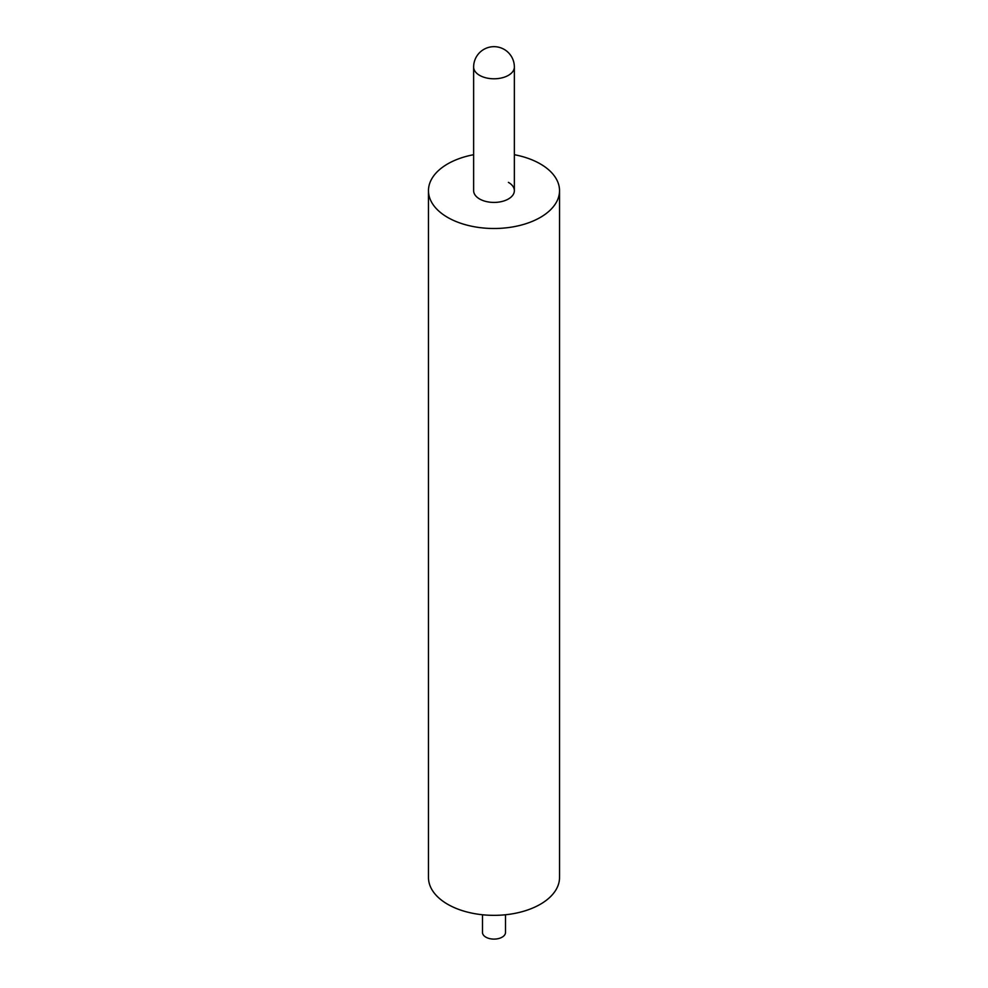 <?xml version="1.0" encoding="UTF-8"?>
<svg xmlns="http://www.w3.org/2000/svg" width="988" height="988" viewBox="0 0 988 988"><rect width="100%" height="100%" fill="white"/><g stroke="black" fill="none" stroke-linecap="round" stroke-linejoin="round"><path stroke-width="1.48" d="M505.51 914.752L505.51 932.462A11.51 6.644 180 0 1 498.409 938.6A11.51 6.644 180 0 1 485.861 937.155A11.51 6.644 180 0 1 482.49 932.462L482.49 914.752M508.4 182.36A20.365 11.757 180 0 1 514.365 190.672A20.365 11.757 180 0 1 501.793 201.527A20.365 11.757 180 0 1 479.6 198.983A20.365 11.757 180 0 1 473.635 190.672L473.635 67.036A20.365 11.757 180 0 0 479.6 75.347A20.365 11.757 180 0 0 508.4 75.347A20.365 11.757 180 0 0 514.365 67.036A20.365 20.365 0 0 0 504.189 49.4A20.365 20.365 0 0 0 473.635 67.036M514.365 154.708A65.529 37.828 180 0 1 540.337 163.922A65.529 37.828 180 0 1 559.529 190.672A65.529 37.828 180 0 1 519.071 225.622A65.529 37.828 180 0 1 447.663 217.422A65.529 37.828 180 0 1 428.471 190.672A65.529 37.828 180 0 1 473.635 154.708M559.529 190.672L559.529 877.517A65.529 37.828 180 0 1 519.071 912.467A65.529 37.828 180 0 1 447.663 904.267A65.529 37.828 180 0 1 428.471 877.517L428.471 190.672M514.365 190.672L514.365 67.036"/></g></svg>
